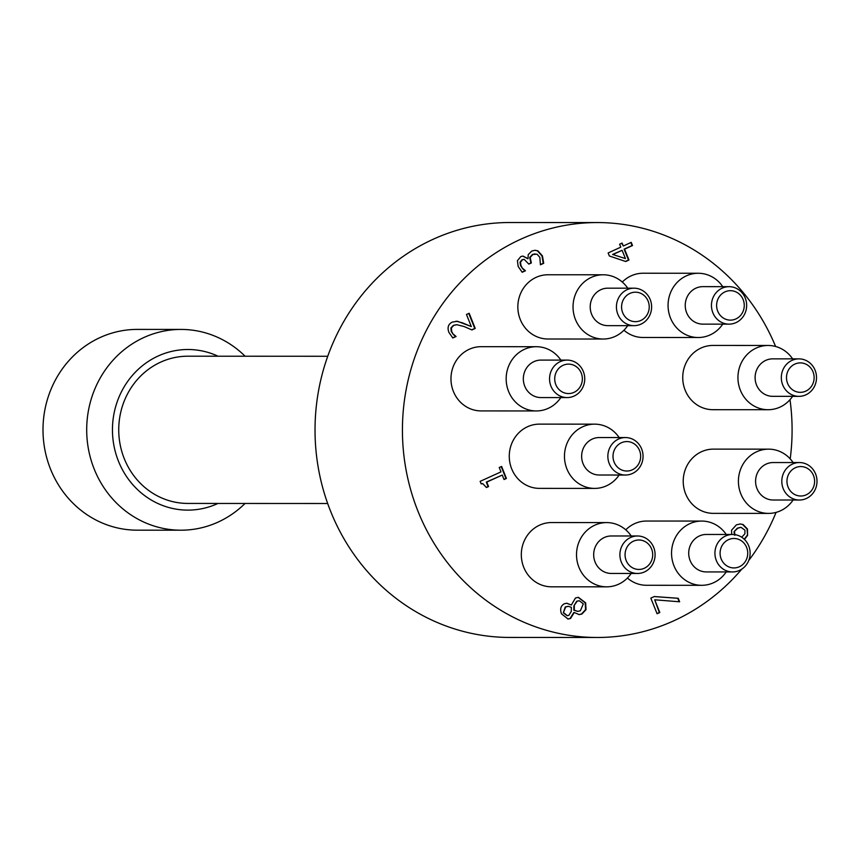 <?xml version="1.0" encoding="UTF-8"?>
<svg xmlns="http://www.w3.org/2000/svg" width="860" height="860" viewBox="0 0 860 860"><rect width="100%" height="100%" fill="white"/><g stroke="black" fill="none" stroke-linecap="round" stroke-linejoin="round"><path stroke-width="1.29" d="M245.1 356.223A100.383 94.278 90 0 0 181.019 329.423A100.383 94.278 90 0 0 86.699 429.763A100.383 94.278 90 0 0 180.923 530.201A100.383 94.278 90 0 0 217.913 522.17A100.383 94.278 90 0 0 245.025 503.465M217.978 503.444A80.313 75.422 -90 0 1 217.419 503.702A80.313 75.422 -90 0 1 112.456 429.462A80.313 75.422 -90 0 1 218.053 356.212M327.746 356.266L187.91 356.201A73.616 69.133 90 0 0 160.777 362.092A73.616 69.133 90 0 0 120.131 444.523A73.616 69.133 90 0 0 187.835 503.433L327.671 503.498M181.019 329.423L137.32 329.401A100.383 94.278 90 0 0 43 429.742A100.383 94.278 90 0 0 137.224 530.179L180.923 530.201M794.887 364.07A14.727 13.824 -90 0 1 814.033 379.389A14.727 13.824 -90 0 1 791.995 389.376A14.727 13.824 -90 0 1 794.887 364.07M792.028 360.372A18.737 17.598 90 0 0 781.675 381.356A18.737 17.598 90 0 0 798.908 396.352A18.737 17.598 90 0 0 816.516 377.615A18.737 17.598 90 0 0 798.929 358.867A18.737 17.598 90 0 0 792.028 360.372M798.908 396.352L772.688 396.331A18.737 17.598 -90 0 1 755.456 381.335A18.737 17.598 -90 0 1 765.808 360.362A18.737 17.598 -90 0 1 772.71 358.856L798.929 358.867M621.414 442.75A14.727 13.824 -90 0 1 640.56 458.068A14.727 13.824 -90 0 1 618.523 468.066A14.727 13.824 -90 0 1 621.414 442.75M618.555 439.051A18.737 17.598 90 0 0 608.213 460.035A18.737 17.598 90 0 0 625.446 475.032A18.737 17.598 90 0 0 643.054 456.305A18.737 17.598 90 0 0 625.467 437.557A18.737 17.598 90 0 0 618.555 439.051M625.446 475.032L599.226 475.021A18.737 17.598 -90 0 1 581.994 460.025A18.737 17.598 -90 0 1 592.336 439.041A18.737 17.598 -90 0 1 599.248 437.546L625.467 437.557M633.465 541.177A14.727 13.824 -90 0 1 652.6 556.506A14.727 13.824 -90 0 1 630.573 566.493A14.727 13.824 -90 0 1 633.465 541.177M630.606 537.489A18.737 17.598 90 0 0 620.254 558.473A18.737 17.598 90 0 0 637.486 573.47A18.737 17.598 90 0 0 655.094 554.732A18.737 17.598 90 0 0 637.507 535.984A18.737 17.598 90 0 0 630.606 537.489M637.486 573.47L611.266 573.448A18.737 17.598 -90 0 1 594.034 558.452A18.737 17.598 -90 0 1 604.386 537.468A18.737 17.598 -90 0 1 611.288 535.973L637.507 535.984M563.117 365.296A14.727 13.824 -90 0 1 582.252 380.614A14.727 13.824 -90 0 1 560.226 390.612A14.727 13.824 -90 0 1 563.117 365.296M560.258 361.608A18.737 17.598 90 0 0 549.905 382.582A18.737 17.598 90 0 0 567.138 397.578A18.737 17.598 90 0 0 584.746 378.851A18.737 17.598 90 0 0 567.159 360.103A18.737 17.598 90 0 0 560.258 361.608M567.138 397.578L540.918 397.567A18.737 17.598 -90 0 1 523.686 382.571A18.737 17.598 -90 0 1 534.038 361.587A18.737 17.598 -90 0 1 540.94 360.093L567.159 360.103M795.36 467.743A14.727 13.824 -90 0 1 814.506 483.062A14.727 13.824 -90 0 1 792.479 493.06A14.727 13.824 -90 0 1 795.36 467.743M792.511 464.045A18.737 17.598 90 0 0 782.159 485.029A18.737 17.598 90 0 0 799.391 500.025A18.737 17.598 90 0 0 817 481.299A18.737 17.598 90 0 0 799.413 462.551A18.737 17.598 90 0 0 792.511 464.045M799.391 500.025L773.172 500.015A18.737 17.598 -90 0 1 755.94 485.018A18.737 17.598 -90 0 1 766.292 464.034A18.737 17.598 -90 0 1 773.194 462.54L799.413 462.551M725.012 291.863A14.727 13.824 -90 0 1 744.158 307.181A14.727 13.824 -90 0 1 722.131 317.179A14.727 13.824 -90 0 1 725.012 291.863M722.163 288.164A18.737 17.598 90 0 0 711.811 309.148A18.737 17.598 90 0 0 729.043 324.145A18.737 17.598 90 0 0 746.652 305.418A18.737 17.598 90 0 0 729.065 286.67A18.737 17.598 90 0 0 722.163 288.164M729.043 324.145L702.824 324.134A18.737 17.598 -90 0 1 685.592 309.138A18.737 17.598 -90 0 1 695.944 288.154A18.737 17.598 -90 0 1 702.846 286.649L729.065 286.67M728.495 539.661A14.727 13.824 -90 0 1 747.641 554.979A14.727 13.824 -90 0 1 725.603 564.977A14.727 13.824 -90 0 1 728.495 539.661M725.636 535.963A18.737 17.598 90 0 0 715.284 556.947A18.737 17.598 90 0 0 732.516 571.943A18.737 17.598 90 0 0 750.124 553.216A18.737 17.598 90 0 0 732.537 534.468A18.737 17.598 90 0 0 725.636 535.963M732.516 571.943L706.296 571.932A18.737 17.598 -90 0 1 689.064 556.936A18.737 17.598 -90 0 1 699.416 535.952A18.737 17.598 -90 0 1 706.318 534.458L732.537 534.468M629.982 293.378A14.727 13.824 -90 0 1 649.128 308.697A14.727 13.824 -90 0 1 627.091 318.694A14.727 13.824 -90 0 1 629.982 293.378M627.123 289.68A18.737 17.598 90 0 0 616.781 310.664A18.737 17.598 90 0 0 634.013 325.66A18.737 17.598 90 0 0 651.622 306.934A18.737 17.598 90 0 0 634.035 288.186A18.737 17.598 90 0 0 627.123 289.68M634.013 325.66L607.794 325.65A18.737 17.598 -90 0 1 590.562 310.654A18.737 17.598 -90 0 1 600.904 289.669A18.737 17.598 -90 0 1 607.816 288.175L634.035 288.186M453.79 334.508L456.09 336.507L452.79 338.002L448.877 332.325C447.146 327.499 448.286 324.091 452.296 322.091L457.434 321.274L471.312 326.563L466.475 314.47L469.151 313.244L475.225 328.434L471.946 329.928L464.002 326.499L456.886 324.714L453.811 325.37L451.392 327.907L451.661 331.347L453.327 334.508L451.199 331.347L450.93 327.907L453.349 325.37L456.66 324.714M471.312 326.563L462.25 322.769L456.069 321.199M452.639 337.862L455.628 336.507L453.327 334.508M471.721 329.821L474.763 328.434L468.764 313.427M523.116 268.728L525.46 270.771L522.181 272.265L518.182 266.482L517.419 260.698L520.816 256.56L522.977 256.076L528.029 258.666L528.212 254.667L531.792 251.012L535.06 250.281L537.876 250.83L542.445 255.925L543.703 263.3L540.424 264.783L539.843 257.344L537.048 254.195L532.91 254.474L530.147 257.473L531.362 262.956L528.803 264.117L524.202 259.365L522.471 259.774L520.483 262.203L520.966 265.525L522.654 268.728L520.504 265.525L520.02 262.203L522.02 259.774L523.966 259.365M528.728 263.945L530.91 262.956L529.685 257.473L532.447 254.474L535.038 253.883M540.36 264.611L543.24 263.3L541.983 255.925L537.414 250.83L534.834 250.281M527.814 258.763L522.751 256.087M522.02 272.125L524.998 270.771L522.654 268.728M741.696 537.21L744.889 533.823L744.964 530.158L741.019 527.341L737.848 528.148L734.042 531.673L734.515 535.189M734.505 531.673L734.977 535.189M740.783 527.341L737.385 528.148L734.042 531.673M731.699 534.468L731.548 530.233L736.364 524.869L740.245 523.976L743.094 524.514L747.49 529.018L747.587 535.393L747.039 529.018L742.642 524.514L740.008 523.976M747.587 535.393L744.459 539.435M744.244 539.231L747.136 535.393M650.826 598.119L654.299 596.539L678.217 598.28L679.626 601.796L654.718 599.796L659.803 612.513L657.083 613.739L650.826 598.119M657.008 613.567L659.341 612.513L654.718 599.796M679.153 601.763L677.766 598.28L654.234 596.571M568.137 606.332L565.267 606.956L563.3 612.793L567.084 615.674M563.762 612.793L567.31 615.685L568.847 615.33L571.276 611.438L571.341 607.311L568.385 606.332L565.729 606.956L563.3 612.793M574.308 605.945L574.308 610.213L577.802 611.374L580.382 610.772L583.327 603.849L579.274 600.731L577.125 601.247L573.846 605.945L573.846 610.202L577.565 611.363M579.049 600.742L576.662 601.247L573.846 605.945M574.222 612.578L570.535 618.48L568.062 619.039L561.472 613.814C559.828 609.009 560.806 605.644 564.396 603.741L566.804 603.236L571.352 605.021L575.469 597.99L578.382 597.324L585.649 602.849L586.025 609.654L581.941 614.008L579.231 614.61L574.308 612.546M578.995 614.61L581.478 614.008L585.563 609.654L585.187 602.849L578.146 597.334M571.352 605.021L566.579 603.236M567.826 619.028L570.072 618.48L573.76 612.578M499.241 467.517L501.606 466.442L506.411 478.461L504.046 479.525L502.262 475.064L486.76 482.094L488.555 486.556L486.438 487.523L482.718 483.589L481.17 483.89L480.149 481.342L500.993 471.882L499.241 467.517M481.116 483.761L482.481 483.599M486.362 487.34L488.093 486.556L486.298 482.094L502.262 475.064M503.981 479.353L505.949 478.461L501.219 466.625M612.61 254.452L625.435 258.58L622.092 250.314L612.61 254.452L625.435 258.58M622.092 250.314L613.072 254.452M619.619 244.219L622.113 243.068L623.296 246.003L631.229 242.359L632.508 245.53L624.575 249.174L628.972 260.021L625.714 261.515L609.364 255.99L608.138 252.958L620.802 247.142L619.619 244.219M625.446 261.429L628.509 260.021L624.113 249.163L632.046 245.53L630.842 242.541M623.296 246.003L621.716 243.251M594.615 488.405L539.424 488.373A32.121 30.164 -90 0 1 509.873 462.669A32.121 30.164 -90 0 1 527.621 426.7A32.121 30.164 -90 0 1 539.457 424.13L594.647 424.152A32.121 30.164 90 0 0 582.811 426.721A32.121 30.164 90 0 0 565.074 462.691A32.121 30.164 90 0 0 594.615 488.405A32.121 30.164 90 0 0 619.125 475.032M768.087 409.715L712.886 409.693A32.121 30.164 -90 0 1 683.345 383.979A32.121 30.164 -90 0 1 701.083 348.01A32.121 30.164 -90 0 1 712.918 345.44L768.12 345.473A32.121 30.164 90 0 0 756.284 348.042A32.121 30.164 90 0 0 738.546 384.012A32.121 30.164 90 0 0 768.087 409.715A32.121 30.164 90 0 0 792.597 396.342M606.666 586.832L551.464 586.81A32.121 30.164 -90 0 1 521.923 561.096A32.121 30.164 -90 0 1 539.661 525.127A32.121 30.164 -90 0 1 551.496 522.558L606.698 522.59A32.121 30.164 90 0 0 594.862 525.159A32.121 30.164 90 0 0 577.125 561.129A32.121 30.164 90 0 0 606.666 586.832A32.121 30.164 90 0 0 631.175 573.459M536.317 410.951L481.116 410.919A32.121 30.164 -90 0 1 451.575 385.215A32.121 30.164 -90 0 1 469.313 349.246A32.121 30.164 -90 0 1 481.148 346.677L536.35 346.709A32.121 30.164 90 0 0 524.514 349.278A32.121 30.164 90 0 0 506.776 385.248A32.121 30.164 90 0 0 536.317 410.951A32.121 30.164 90 0 0 560.827 397.578M768.571 513.399L713.37 513.366A32.121 30.164 -90 0 1 683.829 487.663A32.121 30.164 -90 0 1 701.567 451.693A32.121 30.164 -90 0 1 713.402 449.124L768.603 449.146A32.121 30.164 90 0 0 756.768 451.715A32.121 30.164 90 0 0 739.019 487.685A32.121 30.164 90 0 0 768.571 513.399A32.121 30.164 90 0 0 793.081 500.025M622.296 282.037A32.121 30.164 -90 0 1 631.218 275.813A32.121 30.164 -90 0 1 643.054 273.233L698.255 273.265A32.121 30.164 90 0 0 686.42 275.834A32.121 30.164 90 0 0 668.671 311.804A32.121 30.164 90 0 0 698.223 337.518A32.121 30.164 90 0 0 722.733 324.145M698.223 337.518L643.022 337.486A32.121 30.164 -90 0 1 623.941 330.229M603.183 339.034L547.992 339.001A32.121 30.164 -90 0 1 518.451 313.298A32.121 30.164 -90 0 1 536.188 277.329A32.121 30.164 -90 0 1 548.024 274.759L603.226 274.781A32.121 30.164 90 0 0 591.379 277.35A32.121 30.164 90 0 0 573.641 313.319A32.121 30.164 90 0 0 603.183 339.034A32.121 30.164 90 0 0 627.692 325.66M625.768 529.835A32.121 30.164 -90 0 1 634.691 523.611A32.121 30.164 -90 0 1 646.526 521.042L701.728 521.063A32.121 30.164 90 0 0 689.892 523.643A32.121 30.164 90 0 0 672.154 559.613A32.121 30.164 90 0 0 701.695 585.316A32.121 30.164 90 0 0 726.205 571.943M701.695 585.316L646.494 585.284A32.121 30.164 -90 0 1 627.424 578.038M775.602 346.473A207.464 194.833 90 0 0 597.367 222.557A207.464 194.833 90 0 0 402.426 429.925A207.464 194.833 90 0 0 597.152 637.486A207.464 194.833 90 0 0 673.606 620.888A207.464 194.833 90 0 0 741.782 569.148M748.748 560.462A207.464 194.833 90 0 0 776.075 512.388M790.2 458.864A207.464 194.833 90 0 0 789.996 399.696M792.619 358.867A32.121 30.164 90 0 0 768.12 345.473M619.146 437.546A32.121 30.164 90 0 0 594.647 424.152M631.197 535.984A32.121 30.164 90 0 0 606.698 522.59M560.849 360.103A32.121 30.164 90 0 0 536.35 346.709M793.092 462.551A32.121 30.164 90 0 0 768.603 449.146M722.744 286.66A32.121 30.164 90 0 0 698.255 273.265M627.714 288.186A32.121 30.164 90 0 0 603.226 274.781M726.227 534.468A32.121 30.164 90 0 0 701.728 521.063M597.367 222.557L509.969 222.514A207.464 194.833 90 0 0 315.029 429.882A207.464 194.833 90 0 0 509.754 637.443L597.152 637.486"/></g></svg>
